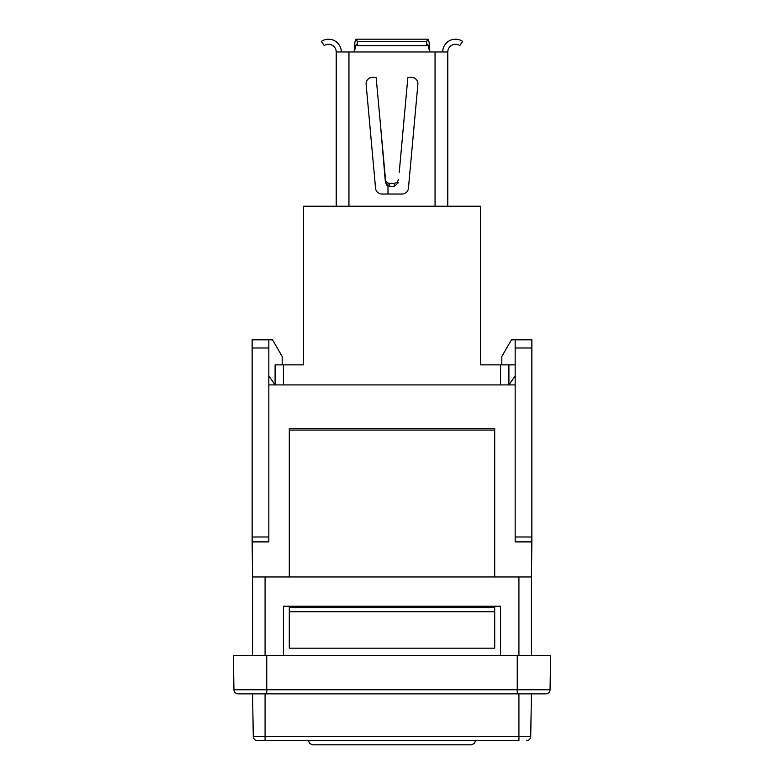 <?xml version="1.0" encoding="UTF-8"?>
<svg xmlns="http://www.w3.org/2000/svg" width="784" height="784" viewBox="0 0 784 784"><rect width="100%" height="100%" fill="white"/><g stroke="black" fill="none" stroke-linecap="round" stroke-linejoin="round"><path stroke-width="1.18" d="M526.534 740.625A4.175 4.175 0 0 0 530.709 736.519L518.92 736.519L518.92 740.625L265.08 740.625L265.08 736.519L253.291 736.519A4.175 4.175 0 0 0 257.466 740.625L265.08 740.625L257.466 740.625A4.175 4.175 0 0 1 253.291 736.519L252.546 693.86M530.709 736.519L531.454 693.86M517.254 655.453L550.652 655.453L550.054 689.763A4.175 4.175 0 0 1 545.88 693.86A4.175 4.175 0 0 0 550.054 689.763A4.175 4.175 0 0 1 545.88 693.86L238.12 693.86A4.175 4.175 0 0 1 233.946 689.763L233.348 655.453L517.254 655.453L517.254 693.86M283.445 655.453L283.445 606.189L500.555 606.189L500.555 655.453M265.08 655.453L265.08 576.955L252.546 576.955L252.546 655.453M265.08 576.955L518.92 576.955L518.92 655.453M531.454 655.453L531.454 576.955L518.92 576.955M471.331 744.8L474.281 743.575L475.506 740.625L474.281 743.575L471.331 744.8L312.669 744.8L309.719 743.575L308.494 740.625L309.719 743.575L312.669 744.8L471.331 744.8M515.166 339.815L515.166 347.988L531.866 347.988L531.866 339.815L511.452 339.815L501.809 356.514L501.809 364.864L515.166 364.864L500.555 364.864L500.555 384.905L515.166 384.905L515.166 541.891L531.866 541.891L531.866 536.981L515.166 536.981L515.166 541.891L531.866 541.891L531.454 576.955M531.866 347.988L531.866 536.981M252.134 347.988L268.834 347.988L268.834 339.815L252.134 339.815L252.134 536.981L268.834 536.981L268.834 541.891L268.834 384.905L283.445 384.905L283.445 364.864L275.096 364.864L275.096 384.905L508.904 384.905L508.904 364.864M252.134 536.981L252.134 541.891L268.834 541.891L252.134 541.891L252.546 576.955M289.296 611.736L494.704 611.736L494.704 648.182L289.296 648.182L289.296 606.189M289.296 576.955L289.296 428.329L494.704 428.329L494.704 576.955M289.296 607.561L494.704 607.561L494.704 611.736M289.296 606.973L494.704 606.973L494.704 607.561M494.704 606.189L494.704 606.973M268.834 339.815L272.548 339.815L282.191 356.514L282.191 364.864L275.096 364.864M268.834 347.988L268.834 384.905M515.166 347.988L515.166 384.905M283.445 364.864L303.486 364.864L303.486 206.212L480.514 206.212L480.514 364.864L500.555 364.864M268.834 375.967L275.096 384.905M508.904 384.905L515.166 375.967M336.218 206.212L336.218 51.979L447.782 51.979L447.782 206.212M366.118 84.319A6.36 6.36 0 0 1 372.459 77.381A6.36 6.36 0 0 0 366.118 84.319L375.565 188.248A6.36 6.36 0 0 0 381.906 194.03L402.094 194.03A6.36 6.36 0 0 0 408.435 188.248L417.882 84.319A6.36 6.36 0 0 0 411.551 77.381L407.866 77.381L399.242 172.255M447.782 51.979A7.693 7.693 0 0 1 459.777 45.609L462.629 41.395A12.779 12.779 0 0 0 442.695 51.979M380.828 128.968L385.424 182.515L386.982 185.436M387.972 186.033L387.972 194.03M398.576 179.565L397.243 182.29L394.352 183.427L388.55 183.28L386.649 182.172L385.571 180.34L376.134 77.381L372.459 77.381M384.758 172.225L385.424 182.515L389.648 186.386L394.352 186.386L398.576 182.515M426.721 41.395L357.279 41.395L356.181 39.2C354.995 39.974 354.348 44.237 354.231 51.979L356.181 44.286L357.279 45.609L426.721 45.609L427.819 44.286L429.769 51.979C429.652 44.237 429.005 39.974 427.819 39.2L426.721 41.395L426.721 45.609M336.218 51.979A7.693 7.693 0 0 0 324.223 45.609L321.371 41.395A12.779 12.779 0 0 1 341.314 51.979M357.279 41.395L357.279 45.609M518.92 693.86L518.92 736.519L265.08 736.519L265.08 693.86M550.054 689.763L266.746 689.763L266.746 693.86M266.746 655.453L266.746 689.763L233.946 689.763M289.296 430.063L494.704 430.063M348.949 51.979L348.949 206.212M435.061 206.212L435.061 51.979M385.424 179.565L385.424 182.515M389.648 183.427L389.648 186.386M394.352 183.427L394.352 186.386M356.181 39.2L427.819 39.2"/></g></svg>
